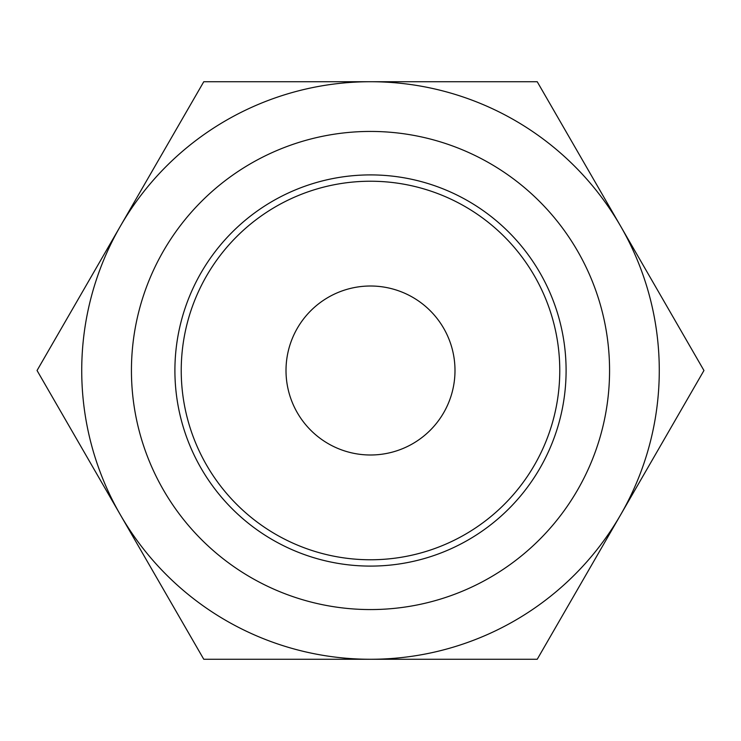 <?xml version="1.0" encoding="UTF-8"?>
<svg xmlns="http://www.w3.org/2000/svg" width="741" height="741" viewBox="0 0 741 741"><rect width="100%" height="100%" fill="white"/><g stroke="black" fill="none" stroke-linecap="round" stroke-linejoin="round"><path stroke-width="1.11" d="M370.5 659.277L203.775 659.277L120.413 514.884A288.777 288.777 0 0 0 659.277 370.5A288.777 288.777 0 0 0 370.5 81.723L537.225 81.723L703.95 370.5L537.225 659.277L370.5 659.277M382.097 659.277L353.235 659.277M351.975 659.277L348.474 659.277M120.413 514.884L37.05 370.5L120.413 226.116A288.777 288.777 0 0 0 120.413 514.884M120.413 226.116L203.775 81.723L370.5 81.723A288.777 288.777 0 0 0 120.413 226.116M131.435 370.5A239.065 239.065 0 0 0 370.5 609.565A239.065 239.065 0 0 0 609.565 370.5A239.065 239.065 0 0 0 370.5 131.435A239.065 239.065 0 0 0 131.435 370.5M566.096 370.5A195.596 195.596 0 0 0 370.5 174.904A195.596 195.596 0 0 0 174.904 370.5A195.596 195.596 0 0 0 370.5 566.096A195.596 195.596 0 0 0 566.096 370.5M559.77 370.5A189.27 189.27 0 0 0 370.5 181.23A189.27 189.27 0 0 0 181.23 370.5A189.27 189.27 0 0 0 370.5 559.77A189.27 189.27 0 0 0 559.77 370.5M454.993 370.5A84.493 84.493 0 0 0 370.5 286.007A84.493 84.493 0 0 0 286.007 370.5A84.493 84.493 0 0 0 370.5 454.993A84.493 84.493 0 0 0 454.993 370.5"/></g></svg>
